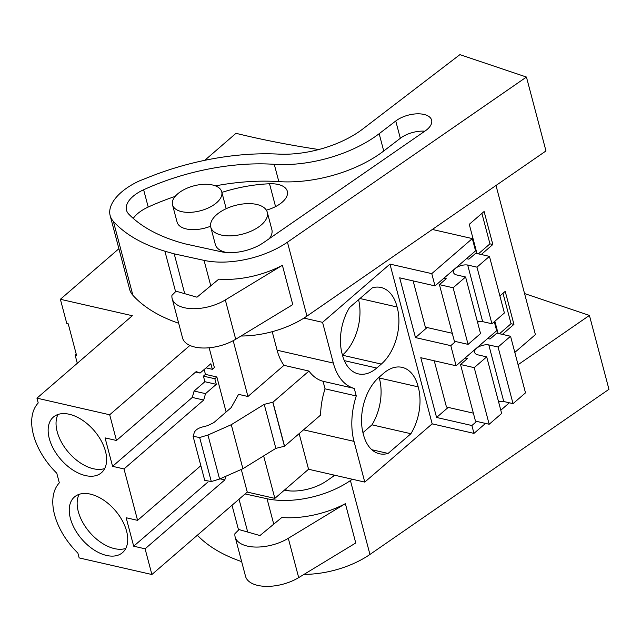 <?xml version="1.0" encoding="UTF-8"?>
<svg xmlns="http://www.w3.org/2000/svg" width="641" height="641" viewBox="0 0 641 641"><rect width="100%" height="100%" fill="white"/><g stroke="black" fill="none" stroke-linecap="round" stroke-linejoin="round"><path stroke-width="0.96" d="M263.635 455.919L274.853 498.377L308.553 469.252L299.139 433.628M308.553 469.252L364.777 482.096L354.016 441.369A56.568 35.103 -77.1 0 1 356.268 395.962L325.043 388.831A56.568 35.103 -77.1 0 0 320.604 415.072L284.564 446.224L275.854 448.371L242.907 468.723L219.583 479.043L211.298 481.551L204.719 480.325M514.811 352.406L535.403 334.61L496.006 185.473M364.777 482.096L432.17 423.837L473.971 433.388L485.517 423.413M500.789 410.216L509.371 402.796M241.353 469.661L247.274 492.08L274.853 498.377M247.274 492.08L151.893 574.52L79.155 557.91L77.89 553.103A57.474 34.43 -130.8 0 1 59.325 482.841L56.785 473.226A57.474 34.43 -130.8 0 1 38.22 402.965L36.954 398.157L109.683 414.775L116.478 440.479L105.06 437.875L112.584 466.327L124.001 468.94L137.583 520.356L126.165 517.744L133.689 546.204L145.098 548.816L151.893 574.52M233.188 340.675L247.939 396.491L238.564 394.351L231.153 407.636L213.798 422.643L207.644 425.648L202.292 427.018C198.197 428.172 195.569 429.919 194.399 432.266L193.085 436.305L199.663 437.523L207.948 435.023L231.281 424.703L264.22 404.351L275.854 448.371M209.15 347.775L214.374 367.549L212.339 369.312L206.065 367.878M204.167 369.52L205.449 374.376L216.866 376.98L226.121 411.995M356.268 395.962L354.273 388.414A56.568 35.103 -77.1 0 1 333.328 363.07L322.567 322.343L389.96 264.092L432.17 423.837M376.732 368.038A41.481 25.744 -77.1 0 1 358.359 373.887A41.481 25.744 -77.1 0 1 342.262 354.377A41.481 25.744 -77.1 0 1 349.545 307.528L372.357 287.809A41.481 25.744 -77.1 0 1 380.986 287.48A41.481 25.744 -77.1 0 1 397.083 306.999A41.481 25.744 -77.1 0 1 381.307 364.088L376.732 368.038L344.345 360.643M388.093 453.435A41.481 25.744 -77.1 0 1 379.464 453.764A41.481 25.744 -77.1 0 1 363.367 434.253A41.481 25.744 -77.1 0 1 379.143 377.156L383.711 373.206A41.481 25.744 -77.1 0 1 402.091 367.357A41.481 25.744 -77.1 0 1 418.188 386.868A41.481 25.744 -77.1 0 1 410.905 433.725L388.093 453.435L371.828 449.726M354.273 388.414L323.048 381.283L325.043 388.831M323.048 381.283A56.568 35.103 -77.1 0 1 308.97 371.051L283.979 365.338L247.939 396.491M264.22 404.351L272.93 402.203L308.97 371.051M272.93 402.203L284.564 446.224M118.906 248.7L60.382 299.283L66.784 323.497L68.226 323.825L76.535 355.274L75.093 354.946L77.297 363.287M75.093 354.946L76.191 353.992M60.382 299.283L132.334 315.717L36.954 398.157M69.284 414.262A36.769 22.026 -130.8 0 0 53.339 417.099A36.769 22.026 -130.8 0 0 53.62 449.157A36.769 22.026 -130.8 0 0 85.485 475.582A36.769 22.026 -130.8 0 0 101.43 472.738A36.769 22.026 -130.8 0 0 101.15 440.688A36.769 22.026 -130.8 0 0 69.284 414.262M106.59 555.459A36.769 22.026 -130.8 0 0 122.535 552.614A36.769 22.026 -130.8 0 0 122.255 520.556A36.769 22.026 -130.8 0 0 90.389 494.131A36.769 22.026 -130.8 0 0 74.444 496.975A36.769 22.026 -130.8 0 0 74.725 529.033A36.769 22.026 -130.8 0 0 106.59 555.459M225.632 477.016L224.815 479.917L145.098 548.816M389.96 264.092L431.77 273.635L435.007 285.902L399.688 277.833L415.48 337.583L450.791 345.651L452.875 353.512L456.112 365.779L420.792 357.71L436.577 417.459L471.896 425.528L473.971 433.388M499.668 401.522L498.714 402.356M476.68 421.393L471.896 425.528M431.77 273.635L472.321 238.588L432.346 229.462M472.321 238.588L475.558 250.855L435.007 285.902M494.283 321.718L496.663 330.724L456.112 365.779M481.271 254.509L492.833 244.509L489.948 243.852L478.386 253.852M476.976 253.524L469.26 224.326L484.107 211.498L492.833 244.509M502.376 334.386L513.938 324.386L511.053 323.729L499.491 333.729M498.081 333.4L494.86 321.221M513.938 324.386L505.212 291.367L499.9 295.958M204.743 160.33L235.992 133.32A905.092 458.051 -14.8 0 0 318.801 149.529M207.964 482L133.689 546.204M124.001 468.94L203.71 400.04L205.529 393.646L216.305 384.328L214.831 378.743L216.866 376.98M137.583 520.356L200.849 465.67M272.786 402.163L284.42 446.192M410.905 433.725L371.98 424.831A41.481 25.744 102.9 0 0 379.264 377.982L418.188 386.868M379.264 377.982A41.481 25.744 102.9 0 0 379.071 377.22M371.98 424.831L362.942 432.643M224.815 479.917L220.184 478.859M79.083 494.355A36.769 22.026 -130.8 0 0 84.836 525.876A36.769 22.026 -130.8 0 0 114.491 548.624A36.769 22.026 -130.8 0 0 125.796 548.408M478.563 321.646L477.609 322.479M455.575 341.525L450.791 345.651M448.211 407.404L436.577 417.459M503.009 293.274L511.053 323.729M189.896 345.443L109.683 414.775M322.567 322.343L303.938 318.088M116.478 440.479L196.186 371.58L200.08 373.046L210.865 363.727L212.339 369.312M283.979 365.338A56.568 35.103 -77.1 0 1 277.104 350.226L272.209 331.685M212.54 184.993A25.456 12.884 165.2 0 1 221.73 191.819A25.456 12.884 165.2 0 1 209.391 207.428A25.456 12.884 165.2 0 1 181.699 211.65A25.456 12.884 165.2 0 1 172.509 204.824A25.456 12.884 165.2 0 1 184.856 189.207A25.456 12.884 165.2 0 1 212.54 184.993M256.737 204.447A29.23 14.791 -14.8 0 0 224.943 209.286A29.23 14.791 -14.8 0 0 210.777 227.21A29.23 14.791 -14.8 0 0 221.321 235.055A29.23 14.791 -14.8 0 0 253.115 230.215A29.23 14.791 -14.8 0 0 267.289 212.283A29.23 14.791 -14.8 0 0 256.737 204.447M203.71 400.04L192.292 397.436L112.584 466.327M214.831 378.743L203.413 376.139L204.888 381.715L194.111 391.034L192.292 397.436M203.413 376.139L205.449 374.376M57.978 414.479A36.769 22.026 -130.8 0 0 63.731 446A36.769 22.026 -130.8 0 0 93.386 468.747A36.769 22.026 -130.8 0 0 104.691 468.531M200.08 373.046L195.665 372.036M342.454 355.138A41.481 25.744 102.9 0 0 358.583 299.708M359.962 298.522L397.083 306.999M427.106 327.527L415.48 337.583M481.904 213.397L489.948 243.852M205.529 393.646L194.111 391.034M216.305 384.328L204.888 381.715M465.037 358.063L467.377 358.591L460.526 364.521L474.22 367.646L486.695 356.869L477.417 354.745A9.431 4.767 165.2 0 1 474.62 352.382A9.431 4.767 165.2 0 1 478.843 346.773A9.431 4.767 165.2 0 1 488.795 344.914L498.073 347.029L510.548 336.253L496.847 333.12L489.996 339.049L487.657 338.512M488.795 344.914L503.754 401.514A9.431 4.767 -14.8 0 0 498.546 401.715M460.526 364.521L475.478 421.121L489.179 424.254L501.647 413.469L486.695 356.869M434.237 360.779L446.448 407.003L473.378 413.157M503.754 401.514L513.032 403.638L525.5 392.853L510.548 336.253M498.073 347.029L513.032 403.638M474.22 367.646L489.179 424.254M443.933 278.186L446.272 278.723L439.422 284.644L453.115 287.769L465.59 276.992L456.312 274.869A9.431 4.767 165.2 0 1 453.516 272.505A9.431 4.767 165.2 0 1 457.738 266.896A9.431 4.767 165.2 0 1 467.69 265.037L476.968 267.153L489.444 256.376L475.75 253.243L468.892 259.172L466.552 258.635M467.69 265.037L482.649 321.638A9.431 4.767 -14.8 0 0 477.441 321.838M439.422 284.644L454.381 341.244L468.074 344.377L480.542 333.592L465.59 276.992M413.133 280.902L425.344 327.126L452.274 333.28M482.649 321.638L491.927 323.761L504.395 312.976L489.444 256.376M476.968 267.153L491.927 323.761M453.115 287.769L468.074 344.377M273.747 524.154L267.033 498.738A65.999 33.396 -14.8 0 0 350.419 480.558L352.318 479.244M304.018 574.376A65.999 33.396 -14.8 0 0 369.945 554.457L350.419 480.558M281.8 517.503A65.999 33.396 -14.8 0 0 345.371 503.666L355.755 542.975L298.69 577.613A33.941 17.179 165.2 0 1 265.823 586.363A33.941 17.179 165.2 0 1 245.535 576.315L235.151 537.006A33.941 17.179 165.2 0 1 234.91 533.713L239.029 529.57L259.95 535.555L281.8 517.503M285.093 489.524A29.23 14.791 -14.8 0 0 288.875 490.718A29.23 14.791 -14.8 0 0 289.868 490.926M332.286 477.008A29.23 14.791 -14.8 0 0 333.624 474.981M334.826 475.253L326.581 480.95A33.42 16.914 165.2 0 1 284.364 490.157M239.029 499.203L247.706 532.054M232.018 505.268L238.564 530.035M197.348 535.235A216.842 109.739 -14.8 0 0 241.657 561.62M369.945 554.457L608.95 389.319L589.424 315.42L524.562 293.57M267.033 498.738L245.11 493.947M589.424 315.42L518.064 364.721M432.419 423.901L430.84 424.991M235.151 537.006A33.941 17.179 165.2 0 0 255.43 547.053A33.941 17.179 165.2 0 0 288.298 538.304L345.371 503.666M210.769 285.79L204.054 260.374A65.999 33.396 -14.8 0 0 287.44 242.194L526.445 77.048L459.909 54.637L362.99 128.841A75.422 38.172 -14.8 0 1 278.402 154.104A169.705 85.886 -14.8 0 0 150.819 176.395L139.305 180.946A55.551 28.116 -14.8 0 0 109.915 209.647A50.911 25.768 -14.8 0 0 110.14 215.544A50.911 25.768 -14.8 0 0 113.377 221.385A216.842 109.739 -14.8 0 0 164.889 251.208L174.208 253.852L184.728 293.69M241.032 336.012A65.999 33.396 -14.8 0 0 306.967 316.093L287.44 242.194M218.821 279.131A65.999 33.396 -14.8 0 0 282.393 265.294L292.777 304.603L235.704 339.249A33.941 17.179 165.2 0 1 202.836 347.999A33.941 17.179 165.2 0 1 182.557 337.943L172.173 298.634A33.941 17.179 165.2 0 1 171.932 295.349L176.051 291.198L196.971 297.192L218.821 279.131M172.509 204.824L177.084 222.115A25.456 12.884 -14.8 0 0 210.585 226.225M266.352 210.144A25.456 12.884 -14.8 0 0 287.32 191.282A25.456 12.884 -14.8 0 0 269.524 183.767A96.759 48.964 -14.8 0 0 221.882 192.388M210.777 227.21L215.344 244.509A29.23 14.791 -14.8 0 0 225.896 252.346A29.23 14.791 -14.8 0 0 226.89 252.554M269.308 238.636A29.23 14.791 -14.8 0 0 271.856 229.574L267.289 212.283M395.753 120.997L379.16 133.705A91.759 46.432 165.2 0 1 274.268 164.32A151.476 76.664 165.2 0 0 143.632 189.76A32.146 16.265 165.2 0 0 126.501 210.208A32.146 16.265 165.2 0 0 128.833 214.206A216.842 109.739 165.2 0 0 185.241 243.892L221.369 251.785A33.42 16.914 165.2 0 0 263.603 242.578L425.207 130.924A21.321 10.793 165.2 0 0 431.609 120.139A21.321 10.793 165.2 0 0 417.299 113.826A21.321 10.793 165.2 0 0 395.753 120.997L400.329 138.296A21.321 10.793 165.2 0 1 424.815 131.189M400.329 138.296L383.727 151.004A91.759 46.432 165.2 0 1 278.835 181.619A151.476 76.664 165.2 0 0 215.456 185.866M133.248 218.405A32.146 16.265 165.2 0 1 148.207 207.051A151.476 76.664 165.2 0 1 175.161 196.402M164.889 251.208L175.586 291.671M110.14 215.544L129.666 289.444A50.911 25.768 -14.8 0 0 132.903 295.285A216.842 109.739 -14.8 0 0 178.679 323.256M526.445 77.048L545.972 150.947L306.967 316.093M204.054 260.374L174.208 253.852M172.173 298.634A33.941 17.179 165.2 0 0 192.452 308.69A33.941 17.179 165.2 0 0 225.32 299.94L282.393 265.294M354.016 441.369L303.522 429.839M199.663 437.523L211.298 481.551M207.948 435.023L219.583 479.043M231.281 424.703L242.907 468.723M277.104 350.226L333.328 363.07M342.478 355.218L381.307 364.088M288.298 538.304L298.69 577.613M275.558 206.602L269.524 183.767M383.727 151.004L379.16 133.705M274.268 164.32L278.835 181.619M143.632 189.76L148.207 207.051M132.903 295.285L113.377 221.385M225.32 299.94L235.704 339.249M193.085 436.305L204.719 480.333M221.73 191.819L226.193 208.686"/></g></svg>
